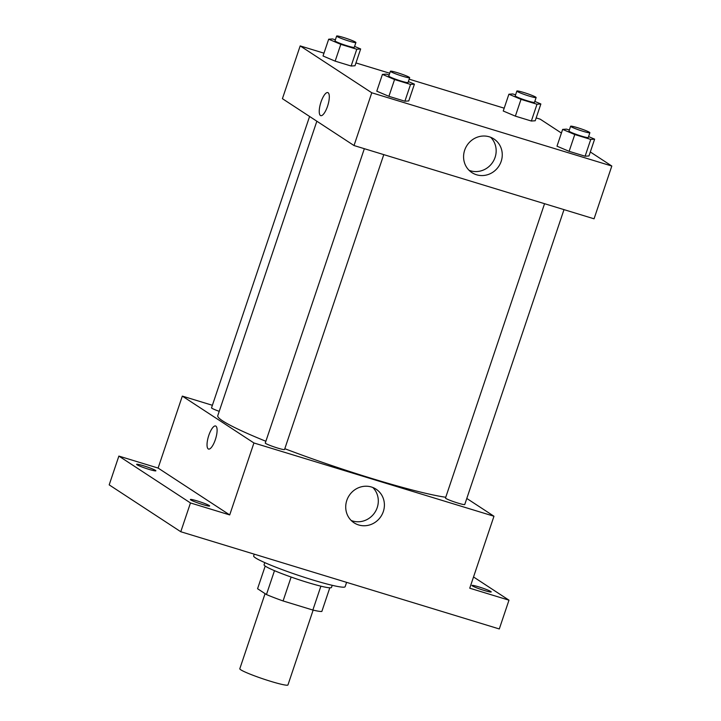 <?xml version="1.0" encoding="UTF-8"?>
<svg xmlns="http://www.w3.org/2000/svg" width="721" height="721" viewBox="0 0 721 721"><rect width="100%" height="100%" fill="white"/><g stroke="black" fill="none" stroke-linecap="round" stroke-linejoin="round"><path stroke-width="1.08" d="M265.076 593.644L239.805 668.746A25.406 2.181 18.6 0 0 263.183 678.921A25.406 2.181 18.6 0 0 287.949 684.95L313.139 610.11M320.89 586.173L312.86 610.047L283.083 600.953A34.608 2.974 18.6 0 1 266.455 594.546L257.568 588.733L265.202 566.066M312.86 610.047A34.608 2.974 18.6 0 0 321.845 611.453L329.803 587.804M332.21 585.308L331.489 587.453A35.563 3.055 -161.4 0 1 296.809 579.008A35.563 3.055 -161.4 0 1 264.075 564.759L264.796 562.623M291.131 577.043L283.083 600.953M274.494 570.662L266.455 594.546M254.243 554.161L253.657 555.918A48.262 4.155 18.6 0 0 298.07 575.241A48.262 4.155 18.6 0 0 345.143 586.705L346.603 582.352M473.526 576.962L508.981 600.178L499.293 628.955L180.782 531.737L109.186 484.873L118.866 456.087L158.106 468.064L182.323 396.108L212.389 405.283M478.843 586.894A10.157 0.874 -161.4 0 1 491.226 591.941A10.157 0.874 -161.4 0 1 484.35 590.499A10.157 0.874 -161.4 0 1 471.967 585.461A10.157 0.874 -161.4 0 1 478.843 586.894M508.981 600.178L469.75 588.201L493.966 516.236L253.927 442.973L229.711 514.929L190.47 502.952L180.782 531.737M383.32 511.568A20.098 19.016 -56.8 0 1 354.056 522.806A20.098 19.016 -56.8 0 1 349.153 495.579A20.098 19.016 -56.8 0 1 376.074 489.18A20.098 19.016 -56.8 0 1 383.32 511.568M190.47 502.952L118.866 456.087M197.257 500.951A10.157 0.874 -161.4 0 1 209.64 505.989A10.157 0.874 -161.4 0 1 202.763 504.556A10.157 0.874 -161.4 0 1 190.38 499.509A10.157 0.874 -161.4 0 1 197.257 500.951M143.506 465.766A10.157 0.874 -161.4 0 1 155.889 470.804A10.157 0.874 -161.4 0 1 149.013 469.371A10.157 0.874 -161.4 0 1 136.63 464.324A10.157 0.874 -161.4 0 1 143.506 465.766M229.711 514.929L158.106 468.064M316.852 121.218L217.769 415.666A127.013 10.923 18.6 0 0 265.869 441.27M284.813 448.705A127.013 10.923 18.6 0 0 445.758 497.265M253.927 442.973L182.323 396.108M466.793 498.454L493.966 516.236M364.339 148.688L265.283 443.018A10.157 0.874 18.6 0 0 274.638 447.092A10.157 0.874 18.6 0 0 284.543 449.507L383.779 154.627M309.588 116.46L211.532 407.834A10.157 0.874 18.6 0 0 219.22 411.33M563.993 209.631L464.757 504.511A10.157 0.874 -161.4 0 1 456.384 502.6A10.157 0.874 -161.4 0 1 445.893 498.454A10.157 0.874 -161.4 0 1 445.497 498.031L544.553 203.701M208.549 449.066A12.068 3.767 107 0 1 208.243 448.922A12.068 3.767 107 0 1 208.63 435.908A12.068 3.767 107 0 1 215.588 425.985A12.068 3.767 107 0 1 215.669 438.629A12.068 3.767 107 0 1 208.549 449.066A12.068 3.767 107 0 1 208.234 448.922A12.068 3.767 107 0 1 208.63 435.908A12.068 3.767 107 0 1 215.597 425.985M372.82 487.495A20.098 19.016 -56.8 0 1 377.227 507.575A20.098 19.016 -56.8 0 1 351.217 520.499M590.319 151.969L611.814 166.037L594.059 218.805L354.02 145.543L282.416 98.678L300.179 45.91L323.972 53.174M355.958 62.934L389.728 73.245M409.177 79.175L504.186 108.177M536.172 117.938L540.218 119.172L561.416 133.052M408.365 81.59L414.413 84.15L408.762 100.94L404.896 101.21L388.907 96.326L376.777 91.179L382.427 74.389L386.294 74.128L389.142 74.993M534.82 101.409L540.867 103.977L535.216 120.767L531.35 121.029L515.362 116.144L503.24 111.007L508.891 94.217L512.748 93.946L515.596 94.821M611.814 166.037L371.775 92.775L300.179 45.91M354.606 46.405L360.653 48.965L355.002 65.755L351.136 66.026L335.148 61.141L323.026 55.995L328.677 39.204L332.534 38.943L335.382 39.808M588.579 136.593L594.627 139.162L588.976 155.952L585.11 156.214L569.121 151.329L556.991 146.192L562.641 129.401L566.508 129.131L569.356 130.005M371.775 92.775L354.02 145.543M501.176 161.369A20.098 19.016 -56.8 0 1 471.913 172.607A20.098 19.016 -56.8 0 1 467.01 145.381A20.098 19.016 -56.8 0 1 493.921 138.973A20.098 19.016 -56.8 0 1 501.176 161.369M320.755 115.666A12.068 3.767 107 0 1 320.439 115.513A12.068 3.767 107 0 1 320.836 102.499A12.068 3.767 107 0 1 327.794 92.585A12.068 3.767 107 0 1 327.875 105.221A12.068 3.767 107 0 1 320.755 115.666A12.068 3.767 107 0 1 320.439 115.513A12.068 3.767 107 0 1 320.836 102.508A12.068 3.767 107 0 1 327.794 92.585M490.677 137.296A20.098 19.016 -56.8 0 1 495.084 157.376A20.098 19.016 -56.8 0 1 469.074 170.3M594.627 139.162L590.76 139.423L574.772 134.539L562.641 129.401M570.617 126.238L569.004 131.042A10.157 0.874 18.6 0 0 578.35 135.106A10.157 0.874 18.6 0 0 588.264 137.522L589.877 132.727A10.157 0.874 18.6 0 0 589.481 132.304A10.157 0.874 18.6 0 0 578.99 128.149A10.157 0.874 18.6 0 0 570.617 126.238A10.157 0.874 18.6 0 0 579.972 130.312A10.157 0.874 18.6 0 0 589.877 132.727M588.976 155.952L585.11 156.214L569.121 151.329L556.991 146.192M590.76 139.423L585.11 156.214M574.772 134.539L569.121 151.329M414.413 84.15L410.546 84.42L394.558 79.535L382.427 74.389M390.403 71.235L388.79 76.029A10.157 0.874 18.6 0 0 398.136 80.103A10.157 0.874 18.6 0 0 408.05 82.509L409.663 77.715A10.157 0.874 18.6 0 0 409.267 77.291A10.157 0.874 18.6 0 0 398.776 73.145A10.157 0.874 18.6 0 0 390.403 71.235A10.157 0.874 18.6 0 0 399.758 75.308A10.157 0.874 18.6 0 0 409.663 77.715M408.762 100.94L404.896 101.21L388.907 96.326L376.777 91.179M410.546 84.42L404.896 101.21M394.558 79.535L388.907 96.326M540.867 103.977L537.001 104.239L521.013 99.354L508.891 94.217M516.858 91.053L515.245 95.857A10.157 0.874 18.6 0 0 524.6 99.922A10.157 0.874 18.6 0 0 534.504 102.337L536.127 97.542A10.157 0.874 18.6 0 0 535.721 97.119A10.157 0.874 18.6 0 0 525.239 92.964A10.157 0.874 18.6 0 0 516.858 91.053A10.157 0.874 18.6 0 0 526.213 95.127A10.157 0.874 18.6 0 0 536.127 97.542M535.216 120.767L531.35 121.029L515.362 116.144L503.24 111.007M537.001 104.239L531.35 121.029M521.013 99.354L515.362 116.144M360.653 48.965L356.787 49.235L340.799 44.351L328.677 39.204M336.644 36.05L335.031 40.845A10.157 0.874 18.6 0 0 344.386 44.918A10.157 0.874 18.6 0 0 354.29 47.325L355.913 42.53A10.157 0.874 18.6 0 0 355.507 42.106A10.157 0.874 18.6 0 0 345.026 37.961A10.157 0.874 18.6 0 0 336.644 36.05A10.157 0.874 18.6 0 0 345.999 40.124A10.157 0.874 18.6 0 0 355.913 42.53M355.002 65.755L351.136 66.026L335.148 61.141L323.026 55.995M356.787 49.235L351.136 66.026M340.799 44.351L335.148 61.141"/></g></svg>
